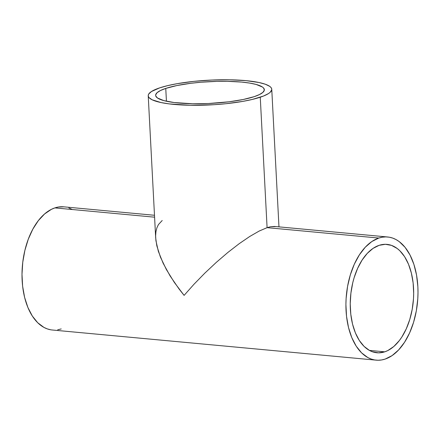 <?xml version="1.0" encoding="UTF-8"?>
<svg xmlns="http://www.w3.org/2000/svg" width="440" height="440" viewBox="0 0 440 440"><rect width="100%" height="100%" fill="white"/><g stroke="black" fill="none" stroke-linecap="round" stroke-linejoin="round"><path stroke-width="0.66" d="M254.221 96.651A54.428 10.896 177 0 1 193.672 103.763A54.428 10.896 177 0 1 155.639 95.381A54.428 10.896 177 0 1 165.759 88.413L166.436 101.25L165.759 88.413A54.428 10.896 177 0 1 226.309 81.307A54.428 10.896 177 0 1 264.346 89.683A54.428 10.896 177 0 1 254.221 96.651L243.144 99.512L229.213 101.772L208.291 103.526L192.594 103.747L174.213 102.547L163.873 100.628L157.509 98.01L155.755 95.992L155.661 94.925L157.036 92.736L160.446 90.536L165.759 88.413L176.836 85.553L190.773 83.292L201.058 82.22L217.008 81.362L227.392 81.323L241.588 82.066L249.612 83.072L256.113 84.436L262.477 87.054L263.61 88.044L264.325 90.139L262.95 92.334L259.54 94.529L254.221 96.651M387.69 236.99A61.853 35.739 -84.7 0 1 417.978 294.25A61.853 35.739 -84.7 0 1 385.127 359.09A61.853 35.739 -84.7 0 1 376.222 360.157A61.853 35.739 -84.7 0 1 345.934 302.896A61.853 35.739 -84.7 0 1 378.785 238.056L267.091 227.656L378.785 238.056A61.853 35.739 -84.7 0 1 387.69 236.99L274.461 226.446L270.386 226.76L267.091 227.656L260.255 97.213A61.853 12.381 177 0 1 191.45 105.292A61.853 12.381 177 0 1 148.225 95.772A61.853 12.381 177 0 1 159.731 87.852A61.853 12.381 177 0 1 228.536 79.772A61.853 12.381 177 0 1 271.761 89.298A61.853 12.381 177 0 1 260.255 97.213L267.091 227.656L270.386 226.76L275.484 226.611M384.747 351.83A54.428 31.455 -84.7 0 1 376.91 352.77A54.428 31.455 -84.7 0 1 350.257 302.379A54.428 31.455 -84.7 0 1 379.165 245.316A54.428 31.455 -84.7 0 1 387.002 244.376A54.428 31.455 -84.7 0 1 413.655 294.767A54.428 31.455 -84.7 0 1 384.747 351.83L369.38 350.4L384.747 351.83L387.833 350.548L393.8 346.495L399.311 340.604L401.83 337.034L406.274 328.829L409.778 319.457L412.214 309.282L413.49 298.694L413.677 293.375L413.127 282.937L411.384 273.097L408.507 264.237L404.613 256.696L399.845 250.767L397.188 248.479L391.468 245.366L385.385 244.299L379.165 245.316L373.054 248.386L367.285 253.38L362.082 260.112L357.638 268.318L354.134 277.69L352.776 282.7L350.906 293.134L350.235 303.77L350.784 314.209L352.528 324.049L355.405 332.909L359.299 340.45L364.067 346.379L369.523 350.477L372.444 351.78L378.527 352.847L384.747 351.83M154.489 215.276L63.778 206.833A61.853 35.739 95.3 0 0 54.873 207.9L154.589 217.184L54.873 207.9A61.853 35.739 95.3 0 0 22.022 272.74A61.853 35.739 95.3 0 0 52.311 330.006L376.222 360.157M148.225 95.772L155.672 237.864L156.827 245.806L160.457 257.163L166.381 269.538L174.361 282.442L184.096 295.389L193.969 284.268L204.847 273.119L216.31 262.367L227.909 252.423L239.206 243.678L249.766 236.462L259.182 231.049L267.091 227.656L259.182 231.049L249.766 236.462L239.206 243.678L227.909 252.423L216.31 262.367L204.847 273.119L193.969 284.268L184.096 295.389L179.031 288.943L170.126 275.952L163.147 263.252L158.345 251.334L155.914 240.647L155.623 235.895L155.947 231.605L156.893 227.816L158.444 224.56L162.195 220.512M61.215 328.933L57.684 329.808M50.655 329.78L47.234 328.878L43.917 327.393L37.719 322.745L32.302 316.002L27.874 307.434L24.607 297.368L22.622 286.187L22 274.324L22.765 262.235L24.882 250.382L28.276 239.223L32.813 229.185L38.324 220.655L44.589 213.961L51.37 209.358L54.873 207.9L58.41 207.026L63.822 206.839M68.855 207.955L72.177 209.44M378.785 238.056L382.316 237.182L385.853 236.902L389.345 237.21L392.766 238.112L396.083 239.597L399.267 241.648L405.103 247.368L410.047 255.063L413.914 264.423L416.554 275.099L417.863 286.677L418 292.666L417.791 298.711L416.345 310.745L413.573 322.305L409.591 332.954L404.542 342.282L398.629 349.932L392.073 355.608L385.127 359.09L381.59 359.964L378.059 360.25L374.567 359.937L371.146 359.035L367.824 357.55L361.631 352.902L356.213 346.159L351.786 337.59L348.513 327.525L346.533 316.344L345.911 304.48L346.12 298.436L347.567 286.407L350.339 274.841L354.321 264.193L359.37 254.865L365.283 247.214L371.839 241.538L378.785 238.056M159.731 87.852L151.47 91.509L148.737 94.012L148.253 95.249L148.363 96.465L149.061 97.636L152.213 99.825L161.04 102.559L169.334 103.912L190.223 105.276L214.121 104.698L226.066 103.697L242.688 101.409L252.285 99.446L263.533 96.025L268.516 93.561L270.171 92.307L271.733 89.815L271.623 88.605L270.925 87.428L269.632 86.306L265.353 84.249L258.946 82.505L245.9 80.636L229.763 79.794L211.926 80.042L193.919 81.367L177.298 83.655L167.701 85.624L159.731 87.852M278.971 226.864L271.761 89.309"/></g></svg>
